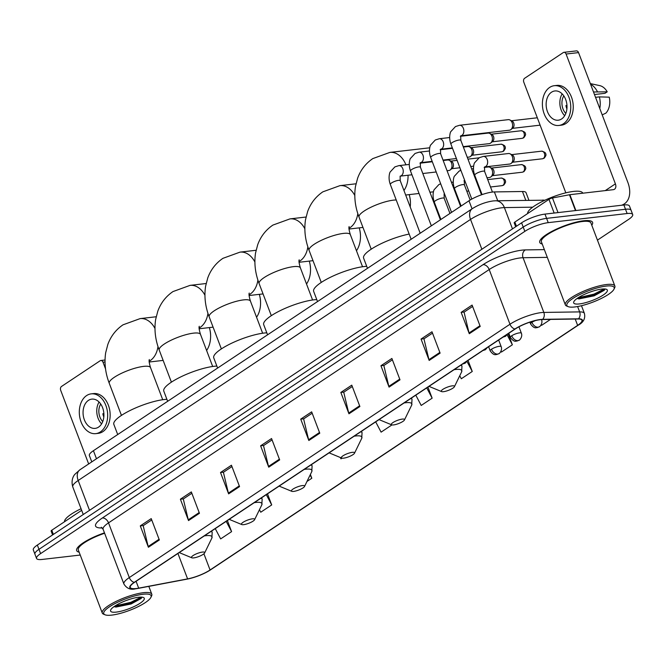 <?xml version="1.0" encoding="UTF-8"?>
<svg xmlns="http://www.w3.org/2000/svg" width="666" height="666" viewBox="0 0 666 666"><rect width="100%" height="100%" fill="white"/><g stroke="black" fill="none" stroke-linecap="round" stroke-linejoin="round"><path stroke-width="1" d="M91.783 461.879L89.369 455.536A17.657 4.246 -20.8 0 1 93.423 450.699L468.981 200.782A17.657 4.246 -20.8 0 1 494.38 191.925L522.452 191.508A17.657 4.246 -20.8 0 1 526.032 192.649L528.921 200.275M597.444 240.135L628.646 219.372A17.657 4.246 159.2 0 0 632.7 214.535L629.453 205.994A17.657 4.246 159.2 0 0 623.884 204.986L544.979 214.102A17.657 4.246 159.2 0 0 521.586 222.827L37.354 545.063A17.657 4.246 159.2 0 0 33.3 549.891L34.923 554.162A17.657 4.246 159.2 0 1 38.978 549.333A17.657 4.246 159.2 0 0 34.923 554.162L36.547 558.441A17.657 4.246 159.2 0 0 42.116 559.448L80.236 555.044M632.7 214.535A17.657 4.246 159.2 0 0 627.131 213.528L548.226 222.652A17.657 4.246 159.2 0 0 524.833 231.368L523.21 227.098L38.978 549.333L523.21 227.098A17.657 4.246 159.2 0 1 546.603 218.373A17.657 4.246 159.2 0 0 523.21 227.098L521.586 222.827M627.131 213.528L625.507 209.257L546.603 218.373L625.507 209.257A17.657 4.246 159.2 0 1 631.077 210.265A17.657 4.246 159.2 0 0 625.507 209.257L623.884 204.986M591.766 225.208A28.255 6.785 159.2 0 0 592.582 222.369A28.255 6.785 159.2 0 0 583.666 220.762A28.255 6.785 159.2 0 0 554.137 230.228A28.255 6.785 159.2 0 0 539.751 242.441A28.255 6.785 159.2 0 0 542.241 244.022A28.255 6.785 159.2 0 1 539.751 242.441A28.255 6.785 159.2 0 1 554.137 230.228A28.255 6.785 159.2 0 1 583.666 220.762A28.255 6.785 159.2 0 1 592.582 222.369A28.255 6.785 159.2 0 1 591.766 225.208M136.197 588.536A18.839 4.529 -20.8 0 1 130.253 587.462A18.839 4.529 -20.8 0 1 134.574 582.309L515.251 328.987A18.839 4.529 -20.8 0 1 542.34 319.538L578.138 319.006A18.839 4.529 -20.8 0 1 581.951 320.229A18.839 4.529 -20.8 0 1 577.63 325.383L210.065 569.979A18.839 4.529 -20.8 0 1 187.596 578.896L138.678 588.153A18.839 4.529 -20.8 0 1 136.197 588.536M135.906 588.736A19.306 4.637 159.2 0 0 138.453 588.336L187.362 579.079A19.306 4.637 159.2 0 0 188.62 578.821A19.306 4.637 159.2 0 0 207.725 571.561A19.306 4.637 159.2 0 0 210.398 569.938L577.963 325.341A19.306 4.637 159.2 0 0 578.488 318.806L542.682 319.339A19.306 4.637 159.2 0 0 514.918 329.021L134.241 582.35A19.306 4.637 159.2 0 0 135.906 588.736M480.219 326.448L472.094 305.078L461.155 312.362L469.28 333.724L480.219 326.448M472.619 306.443L464.06 312.138L469.047 332.983A4.712 3.147 56.4 0 0 469.28 333.724M464.269 311.996L461.155 312.362M440.109 353.138L431.993 331.768L421.054 339.052L429.17 360.423L440.109 353.138M432.509 333.133L423.951 338.827L428.937 359.673A4.712 3.147 56.4 0 0 429.17 360.423M424.159 338.694L421.054 339.052M400 379.828L391.883 358.458L380.944 365.742L389.061 387.113L400 379.828M392.399 359.823L383.841 365.517L388.827 386.363A4.712 3.147 56.4 0 0 389.061 387.113M384.049 365.384L380.944 365.742M359.89 406.518L351.773 385.156L340.834 392.432L348.951 413.802L359.89 406.518M352.289 386.521L343.731 392.207L348.718 413.053A4.712 3.147 56.4 0 0 348.951 413.802M343.939 392.074L340.834 392.432M159.341 539.976L151.224 518.606L140.285 525.89L148.401 547.261L159.341 539.976M151.74 519.971L143.182 525.665L148.168 546.511A4.712 3.147 56.4 0 0 148.401 547.261M143.39 525.532L140.285 525.89M199.45 513.286L191.333 491.916L180.394 499.2L188.511 520.571L199.45 513.286M191.85 493.281L183.292 498.976L188.278 519.821A4.712 3.147 56.4 0 0 188.511 520.571M183.5 498.842L180.394 499.2M239.56 486.596L231.443 465.226L220.504 472.51L228.621 493.872L239.56 486.596M231.959 466.591L223.401 472.286L228.388 493.131A4.712 3.147 56.4 0 0 228.621 493.872M223.61 472.144L220.504 472.51M279.67 459.906L271.553 438.536L260.614 445.812L268.731 467.182L279.67 459.906M272.069 439.901L263.511 445.596L268.498 466.433A4.712 3.147 56.4 0 0 268.731 467.182M263.719 445.454L260.614 445.812M319.78 433.216L311.663 411.846L300.724 419.122L308.841 440.492L319.78 433.216M312.179 413.211L303.621 418.906L308.608 439.743A4.712 3.147 56.4 0 0 308.841 440.492M303.829 418.764L300.724 419.122M104.47 532.858A28.255 6.785 159.2 0 0 76.665 550.607A28.255 6.785 159.2 0 0 79.154 552.189A28.255 6.785 159.2 0 1 76.665 550.607A28.255 6.785 159.2 0 1 104.47 532.858M524.833 231.368L40.601 553.604A17.657 4.246 159.2 0 0 36.547 558.441M459.748 375.774L461.313 378.754L472.252 371.478L468.04 360.406M500.99 351.248L501.423 352.064L512.362 344.788L508.15 333.708M541.2 324.742L541.533 325.374L550.491 319.414M340.276 457.484L340.984 458.832L341.991 458.158M306.976 481.46L311.813 478.246L310.381 474.475M259.449 509.715L260.764 512.212L271.703 504.936L267.499 493.856M215.251 528.621L220.654 538.902L231.593 531.626L227.389 520.554M415.8 395.163L421.203 405.452L432.142 398.168L427.93 387.096M375.691 421.861L381.094 432.142L391.949 424.916M311.813 478.246L310.115 475.016M271.703 504.936L266.3 494.655M231.593 531.626L226.19 521.345M432.142 398.168L426.74 387.887M472.252 371.478L466.941 361.363M512.362 344.788L507.117 334.807M81.668 510.331L51.782 530.219L53.372 534.398M105.02 361.971L103.005 362.204A2.947 2.073 -96.6 0 0 100.841 360.489A2.947 2.073 -96.6 0 0 100.166 360.747L61.513 386.463A2.947 2.073 -96.6 0 0 60.706 390.351L88.661 463.952M103.005 362.204L105.553 368.914M52.589 534.923L51.107 531.027A2.947 0.708 -20.8 0 1 51.782 530.219M88.412 400.391A14.719 10.365 -96.6 0 0 83.633 417.432A14.719 10.365 -96.6 0 0 95.18 428.371A14.719 10.365 -96.6 0 0 98.56 427.106A14.719 10.365 -96.6 0 0 103.338 410.065A14.719 10.365 -96.6 0 0 91.8 399.125A14.719 10.365 -96.6 0 0 88.412 400.391M99.076 402.039A14.719 10.365 -96.6 0 0 101.598 423.867M103.879 413.636L102.855 413.761A11.772 8.292 83.4 0 0 103.813 417.024M100.716 404.037A11.772 8.292 -96.6 0 0 102.739 421.553M95.787 433.633L98.277 433.341A20.013 14.094 -96.6 0 0 102.88 431.626A20.013 14.094 -96.6 0 0 109.374 408.449A20.013 14.094 -96.6 0 0 93.681 393.573L91.184 393.864A20.013 14.094 -96.6 0 0 86.588 395.587A20.013 14.094 -96.6 0 0 80.087 418.756A20.013 14.094 -96.6 0 0 95.787 433.633A20.013 14.094 -96.6 0 0 100.383 431.909A20.013 14.094 -96.6 0 0 106.885 408.741A20.013 14.094 -96.6 0 0 91.184 393.864M143.115 594.247A25.316 6.077 159.2 0 0 114.102 604.045A25.316 6.077 159.2 0 0 105.037 614.793A25.316 6.077 159.2 0 0 111.755 615.109A25.316 6.077 159.2 0 0 135.481 607.916A25.316 6.077 159.2 0 0 150.899 597.377A25.316 6.077 159.2 0 0 143.115 594.247M150.899 597.377L151.582 595.97A26.49 6.36 159.2 0 0 151.79 594.205A26.49 6.36 159.2 0 0 143.44 592.69A26.49 6.36 159.2 0 0 115.751 601.573A26.49 6.36 159.2 0 0 102.264 613.02A26.49 6.36 159.2 0 0 103.588 614.194L105.037 614.793M104.62 533.258A26.49 6.36 159.2 0 0 78.313 549.974L102.264 613.02M81.069 508.741A29.437 7.068 159.2 0 0 64.502 521.753M130.095 599.175L126.615 600.366M116.275 612.104A18.015 4.329 159.2 0 0 136.913 605.136A18.015 4.329 159.2 0 0 143.381 597.485A18.015 4.329 159.2 0 0 138.595 597.252A18.015 4.329 159.2 0 0 121.695 602.38A18.015 4.329 159.2 0 0 110.731 609.881A18.015 4.329 159.2 0 0 116.275 612.104M115.693 607.109L131.094 603.987L141.159 598.476L141.775 597.144M141.2 597.111L130.869 602.305L115.027 605.952M141.592 597.902L131.185 603.155L114.402 606.834M209.948 329.903L210.106 330.644A16.192 11.397 83.4 0 1 210.589 334.798L210.606 335.556A22.078 15.543 -96.6 0 0 209.948 329.903A22.078 15.543 -96.6 0 0 209.374 327.589M206.61 350.491A22.078 15.543 -96.6 0 0 210.606 335.556M202.464 552.072A7.068 1.698 159.2 0 0 194.372 554.803A7.068 1.698 159.2 0 0 191.841 557.808A7.068 1.698 159.2 0 0 193.714 557.892A7.068 1.698 159.2 0 0 200.333 555.885A7.068 1.698 159.2 0 0 204.637 552.947A7.068 1.698 159.2 0 0 202.464 552.072M166.9 399.309A32.376 7.776 159.2 0 0 164.161 399.533A32.376 7.776 159.2 0 0 130.328 410.381A32.376 7.776 159.2 0 0 113.844 424.375L117.707 434.548M259.906 296.653L260.065 297.402A16.192 11.397 83.4 0 1 260.539 301.556L260.564 302.314A22.078 15.543 -96.6 0 0 259.906 296.653A22.078 15.543 -96.6 0 0 259.332 294.347M256.56 317.241A22.078 15.543 -96.6 0 0 260.564 302.314M252.422 518.831A7.068 1.698 159.2 0 0 244.322 521.561A7.068 1.698 159.2 0 0 241.791 524.558A7.068 1.698 159.2 0 0 243.673 524.65A7.068 1.698 159.2 0 0 250.291 522.644A7.068 1.698 159.2 0 0 254.595 519.705A7.068 1.698 159.2 0 0 252.422 518.831M216.858 366.059A32.376 7.776 159.2 0 0 214.119 366.292A32.376 7.776 159.2 0 0 180.286 377.139A32.376 7.776 159.2 0 0 163.794 391.133L167.657 401.298M309.865 263.411L310.015 264.161A16.192 11.397 83.4 0 1 310.498 268.315L310.514 269.072A22.078 15.543 -96.6 0 0 309.865 263.411A22.078 15.543 -96.6 0 0 309.282 261.105M306.518 283.999A22.078 15.543 -96.6 0 0 310.514 269.072M302.372 485.581A7.068 1.698 159.2 0 0 294.28 488.32A7.068 1.698 159.2 0 0 291.75 491.317A7.068 1.698 159.2 0 0 293.623 491.408A7.068 1.698 159.2 0 0 300.249 489.402A7.068 1.698 159.2 0 0 304.545 486.455A7.068 1.698 159.2 0 0 302.372 485.581M266.808 332.817A32.376 7.776 159.2 0 0 264.077 333.05A32.376 7.776 159.2 0 0 230.236 343.897A32.376 7.776 159.2 0 0 213.753 357.892L217.615 368.057M359.815 230.17L359.973 230.919A16.192 11.397 83.4 0 1 360.456 235.065L360.473 235.831A22.078 15.543 -96.6 0 0 359.815 230.17A22.078 15.543 -96.6 0 0 359.24 227.864M356.468 250.757A22.078 15.543 -96.6 0 0 360.473 235.831M352.331 452.339A7.068 1.698 159.2 0 0 344.23 455.078A7.068 1.698 159.2 0 0 341.708 458.075A7.068 1.698 159.2 0 0 343.581 458.166A7.068 1.698 159.2 0 0 350.199 456.16A7.068 1.698 159.2 0 0 354.503 453.213A7.068 1.698 159.2 0 0 352.331 452.339M316.766 299.575A32.376 7.776 159.2 0 0 314.027 299.8A32.376 7.776 159.2 0 0 280.195 310.656A32.376 7.776 159.2 0 0 263.703 324.65L267.565 334.815M409.773 196.928L409.931 197.677A16.192 11.397 83.4 0 1 410.406 201.823L410.423 202.589A22.078 15.543 -96.6 0 0 409.773 196.928A22.078 15.543 -96.6 0 0 409.19 194.622M410.214 206.976A22.078 15.543 -96.6 0 0 410.423 202.589M402.281 419.097A7.068 1.698 159.2 0 0 394.189 421.836A7.068 1.698 159.2 0 0 391.658 424.833A7.068 1.698 159.2 0 0 393.531 424.925A7.068 1.698 159.2 0 0 400.158 422.91A7.068 1.698 159.2 0 0 404.453 419.971A7.068 1.698 159.2 0 0 402.281 419.097M366.716 266.333A32.376 7.776 159.2 0 0 363.986 266.558A32.376 7.776 159.2 0 0 330.145 277.414A32.376 7.776 159.2 0 0 313.661 291.408L317.524 301.573M460.389 170.529A22.078 15.543 -96.6 0 0 460.381 169.347A22.078 15.543 -96.6 0 0 460.373 168.989L460.381 169.347M450.499 148.551A22.078 15.543 -96.6 0 0 449.908 148.177M452.239 385.855A7.068 1.698 159.2 0 0 444.147 388.594A7.068 1.698 159.2 0 0 441.616 391.591A7.068 1.698 159.2 0 0 443.489 391.683A7.068 1.698 159.2 0 0 450.108 389.668A7.068 1.698 159.2 0 0 454.412 386.73A7.068 1.698 159.2 0 0 452.239 385.855M409.174 234.074A32.376 7.776 159.2 0 0 377.547 245.471A32.376 7.776 159.2 0 0 363.611 258.158L367.474 268.331M443.173 160.506L447.652 159.99A5.295 3.73 83.4 0 1 449.234 160.281A5.295 3.73 83.4 0 1 451.54 163.07A5.295 3.73 83.4 0 1 450.341 169.863A5.295 3.73 83.4 0 1 450.083 170.055A5.295 3.73 83.4 0 1 448.867 170.513L447.061 170.721M449.234 160.281L451.456 161.372A3.829 2.697 83.4 0 1 453.121 163.386A3.829 2.697 83.4 0 1 452.256 168.298A3.829 2.697 83.4 0 1 452.072 168.431M463.378 147.061L467.848 146.545A5.295 3.73 83.4 0 1 469.438 146.836A5.295 3.73 83.4 0 1 471.744 149.625A5.295 3.73 83.4 0 1 470.546 156.427A5.295 3.73 83.4 0 1 470.288 156.618A5.295 3.73 83.4 0 1 469.064 157.068L467.257 157.284M469.438 146.836L471.653 147.927A3.829 2.697 83.4 0 1 473.318 149.942A3.829 2.697 83.4 0 1 472.46 154.853A3.829 2.697 83.4 0 1 472.269 154.995M460.364 136.305L488.053 133.1A5.295 3.73 83.4 0 1 489.635 133.391A5.295 3.73 83.4 0 1 491.941 136.18A5.295 3.73 83.4 0 1 490.742 142.982A5.295 3.73 83.4 0 1 490.484 143.173A5.295 3.73 83.4 0 1 489.269 143.631L463.22 146.637M489.635 133.391L491.858 134.49A3.829 2.697 83.4 0 1 493.523 136.497A3.829 2.697 83.4 0 1 492.657 141.408A3.829 2.697 83.4 0 1 492.474 141.55M512.146 122.735A5.295 3.73 83.4 0 1 510.947 129.537A5.295 3.73 83.4 0 1 510.689 129.728A5.295 3.73 83.4 0 1 509.465 130.186L460.714 135.822A5.295 3.73 83.4 0 0 461.729 135.498A5.295 3.73 83.4 0 0 461.938 135.364A5.295 3.73 83.4 0 0 463.653 129.229A5.295 3.73 83.4 0 0 459.498 125.291L508.25 119.655A5.295 3.73 83.4 0 1 509.84 119.955A5.295 3.73 83.4 0 1 512.146 122.735M509.84 119.955L512.054 121.046A3.829 2.697 83.4 0 1 513.719 123.06A3.829 2.697 83.4 0 1 512.862 127.972A3.829 2.697 83.4 0 1 512.67 128.105M484.157 167.432L488.261 166.966A5.295 3.73 83.4 0 1 489.843 167.258A5.295 3.73 83.4 0 1 492.149 170.038A5.295 3.73 83.4 0 1 490.95 176.84A5.295 3.73 83.4 0 1 489.477 177.489L487.012 177.772M489.843 167.258L492.066 168.348A3.829 2.697 83.4 0 1 493.731 170.363A3.829 2.697 83.4 0 1 492.865 175.275A3.829 2.697 83.4 0 1 492.682 175.408M483.3 156.427L508.458 153.521A5.295 3.73 83.4 0 1 510.048 153.813A5.295 3.73 83.4 0 1 512.354 156.602A5.295 3.73 83.4 0 1 511.155 163.395A5.295 3.73 83.4 0 1 509.681 164.044L484.515 166.958A5.295 3.73 83.4 0 0 485.522 166.625A5.295 3.73 83.4 0 0 487.187 159.507A5.295 3.73 83.4 0 0 483.3 156.427L479.27 157.7L474.642 162.72C474.35 162.671 472.152 168.39 474.708 175.216A5.295 1.274 159.2 0 1 476.132 173.635A5.295 1.274 159.2 0 1 482.942 171.154A5.295 1.274 159.2 0 1 484.615 171.453L484.515 166.958M510.048 153.813L512.262 154.903A3.829 2.697 83.4 0 1 513.927 156.918A3.829 2.697 83.4 0 1 513.07 161.83A3.829 2.697 83.4 0 1 512.878 161.971M554.154 213.045L548.959 199.367L514.868 222.053L516.458 226.24M621.511 205.253A23.551 15.734 56.4 0 0 624.292 203.938A23.551 15.734 56.4 0 0 627.855 182.417L578.546 52.597L566.083 54.038L615.401 183.858A5.886 3.938 -123.6 0 1 614.51 189.236A5.886 3.938 -123.6 0 1 613.278 189.677L569.855 194.697L575.874 210.531M566.083 54.038A2.947 2.073 -96.6 0 0 563.927 52.331L576.381 50.891A2.947 2.073 83.4 0 1 578.546 52.597M563.927 52.331A2.947 2.073 -96.6 0 0 563.253 52.581L524.6 78.305A2.947 2.073 -96.6 0 0 523.792 82.184L565.825 192.832M515.675 226.756L514.194 222.86A2.947 0.708 -20.8 0 1 514.868 222.053M548.959 199.367A2.947 0.708 -20.8 0 1 552.472 197.977L569.472 194.755A2.947 0.708 -20.8 0 1 569.855 194.697M551.498 92.224A14.719 10.365 -96.6 0 0 546.719 109.266A14.719 10.365 -96.6 0 0 558.258 120.205A14.719 10.365 -96.6 0 0 561.646 118.939A14.719 10.365 -96.6 0 0 566.425 101.898A14.719 10.365 -96.6 0 0 554.878 90.959A14.719 10.365 -96.6 0 0 551.498 92.224M562.162 93.881A14.719 10.365 -96.6 0 0 564.685 115.701M566.966 105.478L565.933 105.594A11.772 8.292 83.4 0 0 566.899 108.866M563.802 95.871A11.772 8.292 -96.6 0 0 565.825 113.386M558.866 125.466L561.363 125.175A20.013 14.094 -96.6 0 0 565.958 123.46A20.013 14.094 -96.6 0 0 572.46 100.283A20.013 14.094 -96.6 0 0 556.768 85.415L554.27 85.698A20.013 14.094 -96.6 0 0 549.675 87.421A20.013 14.094 -96.6 0 0 543.173 110.589A20.013 14.094 -96.6 0 0 558.866 125.466A20.013 14.094 -96.6 0 0 563.469 123.743A20.013 14.094 -96.6 0 0 569.971 100.574A20.013 14.094 -96.6 0 0 554.27 85.698M599.791 108.533A19.431 13.678 -96.6 0 0 599.375 96.886L609.248 97.169A15.31 10.781 -96.6 0 1 605.927 113.103L602.206 114.877M595.537 97.328L599.375 96.886M594.472 94.53L604.978 93.315L607.217 91.825L593.506 91.983M597.352 91.542A19.431 13.678 -96.6 0 0 590.534 84.149M607.217 91.825A15.31 10.781 -96.6 0 0 599.691 85.606L590.326 83.6M606.193 286.08A25.316 6.077 159.2 0 0 577.189 295.887A25.316 6.077 159.2 0 0 568.123 306.626A25.316 6.077 159.2 0 0 574.841 306.951A25.316 6.077 159.2 0 0 598.567 299.75A25.316 6.077 159.2 0 0 613.977 289.21A25.316 6.077 159.2 0 0 606.193 286.08M613.977 289.21L614.668 287.804A26.49 6.36 159.2 0 0 614.876 286.039A26.49 6.36 159.2 0 0 606.518 284.524A26.49 6.36 159.2 0 0 578.837 293.406A26.49 6.36 159.2 0 0 565.342 304.853A26.49 6.36 159.2 0 0 566.674 306.035L568.123 306.626M614.876 286.039L590.933 223.002A26.49 6.36 159.2 0 0 582.575 221.487A26.49 6.36 159.2 0 0 554.886 230.369A26.49 6.36 159.2 0 0 541.4 241.816L565.342 304.853M582.758 193.207L582.725 193.107A29.437 7.068 159.2 0 0 573.443 191.425A29.437 7.068 159.2 0 0 543.431 200.924A29.437 7.068 159.2 0 0 527.589 213.595M593.181 291.017L589.701 292.199M579.362 303.937A18.015 4.329 159.2 0 0 599.991 296.969A18.015 4.329 159.2 0 0 606.46 289.319A18.015 4.329 159.2 0 0 601.673 289.086A18.015 4.329 159.2 0 0 584.773 294.214A18.015 4.329 159.2 0 0 573.817 301.723A18.015 4.329 159.2 0 0 579.362 303.937M578.779 298.942L594.18 295.821L604.245 290.309L604.861 288.977M604.287 288.952L593.947 294.139L578.105 297.785M604.678 289.743L594.272 294.988L577.48 298.668M96.478 458.749L93.423 450.699M525.807 200.324L522.452 191.508M497.727 200.741L494.38 191.925M472.044 208.833L468.981 200.782M532.7 207.176L504.395 207.601A23.551 5.661 159.2 0 0 501.731 207.784A23.551 5.661 159.2 0 0 470.537 219.414L78.188 480.502A23.551 5.661 159.2 0 0 72.785 486.946C70.596 479.437 74.184 475.066 74.85 474.334L79.97 469.738L472.319 208.649A11.772 7.867 -123.6 0 0 470.537 219.414L481.868 249.25M89.527 510.339L78.188 480.502A11.772 7.867 -123.6 0 1 79.97 469.738M512.479 228.879L504.395 207.601A11.772 9.532 -90.9 0 0 495.596 200.774L545.004 200.183M37.354 545.063L40.601 553.604M544.979 214.102L548.226 222.652M544.696 200.324A11.772 9.532 -90.9 0 0 542.623 200.075M102.273 527.947A29.437 7.068 -20.8 0 1 102.348 517.998L483.025 264.677A5.886 3.938 -123.6 0 1 489.202 269.539L108.525 522.86A23.551 5.661 159.2 0 0 103.122 529.303L101.307 527.247M483.025 264.677A29.437 7.068 -20.8 0 1 522.019 250.141A29.437 7.068 -20.8 0 1 525.341 249.908L544.372 249.625M542.682 319.339A5.886 4.762 -90.9 0 0 543.839 312.429L523.06 257.725A23.551 5.661 159.2 0 0 520.396 257.909A23.551 5.661 159.2 0 0 489.202 269.539L509.981 324.242A23.551 5.661 -20.8 0 1 543.839 312.429L579.636 311.896A23.551 5.661 -20.8 0 1 584.407 313.428L581.476 305.711M577.963 325.341A5.886 3.938 56.4 0 0 578.113 325.249C583.474 322.419 585.572 318.481 584.407 313.428M578.488 318.806A5.886 4.762 -90.9 0 0 579.636 311.896L577.605 306.535M514.918 329.021A5.886 3.938 -123.6 0 1 509.981 324.242L129.304 577.564A5.886 3.938 56.4 0 0 134.241 582.35M188.62 578.821L135.656 588.777C130.644 590.109 126.731 588.519 123.901 584.007A23.551 5.661 -20.8 0 1 129.304 577.564L108.525 522.86A5.886 3.938 -123.6 0 0 102.348 517.998M547.31 257.367L523.06 257.725A5.886 4.762 89.1 0 1 525.341 249.908M577.63 325.383L575.224 319.047M138.678 588.153L136.08 581.31M187.596 578.896L177.93 553.463M210.065 569.979L203.913 553.779M319.505 432.492L308.608 439.743M279.395 459.182L268.498 466.433M239.285 485.88L228.388 493.131M199.176 512.57L188.278 519.821M159.066 539.26L148.168 546.511M359.615 405.802L348.718 413.053M399.725 379.112L388.827 386.363M439.835 352.422L428.937 359.673M479.945 325.732L469.047 332.983M121.453 415.401L109.266 383.325A22.078 5.303 -20.8 0 1 114.336 377.281A22.078 5.303 -20.8 0 1 143.581 366.383A22.078 5.303 -20.8 0 1 150.541 367.64C149.192 363.153 148.784 360.448 149.334 359.532M157.992 346.57A22.078 15.543 83.4 0 1 150.25 360.581A22.078 15.543 83.4 0 1 149.167 361.23M109.266 383.325C105.345 373.06 104.154 362.87 105.678 352.747L107.834 344.455C110.822 336.238 115.884 329.687 123.019 324.817L140.11 318.614A22.078 15.543 83.4 0 1 154.97 328.446M211.655 531.018L212.188 532.425L211.863 538.111A19.472 4.679 159.2 0 0 205.869 535.697A19.472 4.679 159.2 0 0 204.279 535.922M212.188 532.425A21.195 5.095 159.2 0 0 211.022 531.435M171.403 382.159L159.224 350.075A22.078 5.303 -20.8 0 1 164.286 344.039A22.078 5.303 -20.8 0 1 193.531 333.142A22.078 5.303 -20.8 0 1 200.499 334.399C199.142 329.911 198.743 327.206 199.284 326.29M207.95 313.328A22.078 15.543 83.4 0 1 200.208 327.339A22.078 15.543 83.4 0 1 199.117 327.988M159.224 350.075C155.303 339.818 154.104 329.62 155.636 319.505L157.792 311.213C160.781 302.997 165.842 296.445 172.977 291.575L190.06 285.373A22.078 15.543 83.4 0 1 204.92 295.205M261.613 497.777L262.146 499.175L261.813 504.861A19.472 4.679 159.2 0 0 255.827 502.455A19.472 4.679 159.2 0 0 254.237 502.68M262.146 499.175A21.195 5.095 159.2 0 0 260.98 498.193M221.362 348.909L209.174 316.833A22.078 5.303 -20.8 0 1 214.244 310.797A22.078 5.303 -20.8 0 1 243.49 299.9A22.078 5.303 -20.8 0 1 250.449 301.157C249.101 296.67 248.701 293.964 249.242 293.048M257.9 280.086A22.078 15.543 83.4 0 1 250.166 294.097A22.078 15.543 83.4 0 1 249.076 294.747M209.174 316.833C205.261 306.576 204.062 296.378 205.594 286.263L207.742 277.972C210.739 269.755 215.801 263.203 222.927 258.333L240.018 252.131A22.078 15.543 83.4 0 1 254.878 261.963M311.563 464.535L312.104 465.934L311.771 471.62A19.472 4.679 159.2 0 0 305.786 469.214A19.472 4.679 159.2 0 0 304.195 469.438M312.104 465.934A21.195 5.095 159.2 0 0 310.939 464.951M271.312 315.667L259.132 283.591A22.078 5.303 -20.8 0 1 264.194 277.555A22.078 5.303 -20.8 0 1 293.44 266.658A22.078 5.303 -20.8 0 1 300.408 267.915C299.059 263.428 298.651 260.722 299.2 259.807M307.858 246.836A22.078 15.543 83.4 0 1 300.116 260.856A22.078 15.543 83.4 0 1 299.026 261.505M259.132 283.591C255.211 273.326 254.021 263.137 255.544 253.013L257.7 244.73C260.689 236.505 265.751 229.961 272.885 225.091L289.976 218.889A22.078 15.543 83.4 0 1 304.837 228.721M361.521 431.285L362.054 432.692L361.721 438.378A19.472 4.679 159.2 0 0 355.736 435.972A19.472 4.679 159.2 0 0 354.145 436.197M362.054 432.692A21.195 5.095 159.2 0 0 360.889 431.71M321.27 282.426L309.082 250.349A22.078 5.303 -20.8 0 1 314.152 244.314A22.078 5.303 -20.8 0 1 343.398 233.408A22.078 5.303 -20.8 0 1 350.358 234.673C349.009 230.178 348.609 227.481 349.15 226.565M357.817 213.595A22.078 15.543 83.4 0 1 350.075 227.614A22.078 15.543 83.4 0 1 348.984 228.255M309.082 250.349C305.17 240.085 303.971 229.895 305.503 219.772L307.65 211.48C310.647 203.263 315.709 196.72 322.844 191.841L339.926 185.648A22.078 15.543 83.4 0 1 354.787 195.479M411.48 398.043L412.013 399.45L411.68 405.136A19.472 4.679 159.2 0 0 405.694 402.73A19.472 4.679 159.2 0 0 404.104 402.955M412.013 399.45A21.195 5.095 159.2 0 0 410.847 398.468M371.228 249.184L359.041 217.108A22.078 5.303 -20.8 0 1 364.102 211.064A22.078 5.303 -20.8 0 1 393.348 200.166A22.078 5.303 -20.8 0 1 396.228 199.991M359.041 217.108C355.12 206.843 353.929 196.653 355.453 186.53L357.609 178.238C360.597 170.021 365.659 163.478 372.793 158.6L389.885 152.406A22.078 15.543 83.4 0 1 405.927 164.81M408.05 175.233A22.078 15.543 83.4 0 1 403.946 190.484M461.43 364.801L461.963 366.208L461.63 371.894A19.472 4.679 159.2 0 0 455.644 369.488A19.472 4.679 159.2 0 0 454.054 369.713M461.963 366.208A21.195 5.095 159.2 0 0 460.797 365.226M463.336 363.536A5.886 3.938 56.4 0 0 464.011 363.528A5.886 3.938 -123.6 0 0 465.243 363.087L462.57 364.044M409.224 164.427L398.901 165.626A5.295 3.73 83.4 0 1 403.055 169.564A5.295 3.73 83.4 0 1 401.332 175.691A5.295 3.73 83.4 0 1 401.123 175.824A5.295 3.73 83.4 0 1 400.116 176.149L411.954 174.783M400.116 176.149L400.216 180.653A5.295 1.274 159.2 0 0 398.543 180.344A5.295 1.274 159.2 0 0 391.733 182.825A5.295 1.274 159.2 0 0 390.309 184.415C387.754 177.581 389.951 171.861 390.243 171.92L394.871 166.891L398.901 165.626M483.533 350.091A5.886 3.938 56.4 0 0 484.215 350.083A5.886 3.938 -123.6 0 0 485.447 349.642L482.775 350.599M502.747 151.465A3.829 2.697 83.4 0 1 501.873 151.798L503.554 151.182A3.829 2.556 -123.6 0 1 502.747 151.465A3.829 2.697 83.4 0 0 503.995 147.036A3.829 2.697 83.4 0 0 500.99 144.197L471.087 147.652M429.428 150.991L419.097 152.181A5.295 3.73 83.4 0 1 423.251 156.119A5.295 3.73 83.4 0 1 421.536 162.254A5.295 3.73 83.4 0 1 421.328 162.379A5.295 3.73 83.4 0 1 420.313 162.704L432.159 161.339M420.313 162.704L420.413 167.208A5.295 1.274 159.2 0 0 418.739 166.908A5.295 1.274 159.2 0 0 411.938 169.38A5.295 1.274 159.2 0 0 410.506 170.971C407.95 164.136 410.156 158.425 410.439 158.475L415.068 153.455L419.097 152.181M503.737 336.646A5.886 3.938 56.4 0 0 504.412 336.638A5.886 3.938 -123.6 0 0 505.644 336.197L502.972 337.154M522.952 138.029A3.829 2.697 83.4 0 1 522.069 138.353L523.751 137.737A3.829 2.556 -123.6 0 1 522.952 138.029A3.829 2.697 83.4 0 0 524.192 133.6A3.829 2.697 83.4 0 0 521.195 130.752L491.292 134.207M449.625 137.546L439.302 138.736A5.295 3.73 83.4 0 1 443.456 142.674A5.295 3.73 83.4 0 1 441.733 148.809A5.295 3.73 83.4 0 1 441.525 148.934A5.295 3.73 83.4 0 1 440.517 149.267L452.356 147.894M440.517 149.267L440.617 153.763A5.295 1.274 159.2 0 0 438.944 153.463A5.295 1.274 159.2 0 0 432.134 155.944A5.295 1.274 159.2 0 0 430.711 157.526C428.155 150.699 430.353 144.98 430.644 145.03L435.273 140.01L439.302 138.736M460.714 135.822L460.814 140.318A5.295 1.274 159.2 0 0 459.14 140.018A5.295 1.274 159.2 0 0 452.339 142.499A5.295 1.274 159.2 0 0 450.907 144.081C448.351 137.254 450.557 131.535 450.84 131.593L455.469 126.565L459.498 125.291M502.955 185.331A3.829 2.697 83.4 0 1 502.081 185.656L503.762 185.04A3.829 2.556 -123.6 0 1 502.955 185.331A3.829 2.697 83.4 0 0 504.204 180.902A3.829 2.697 83.4 0 0 501.198 178.055L487.712 179.612M491.516 349.217A5.886 1.415 159.2 0 0 490.168 350.824C494.264 356.476 496.012 354.154 496.719 354.528L498.934 353.638A5.886 3.938 -123.6 0 1 497.702 354.079A5.886 3.938 56.4 0 1 491.516 349.217A5.886 1.415 159.2 0 1 499.317 346.312A5.886 1.415 159.2 0 1 501.173 346.645C502.763 350.716 498.618 354.362 498.934 353.638M444.114 193.839L444.205 198.343A5.295 1.274 159.2 0 0 442.54 198.035A5.295 1.274 159.2 0 0 435.731 200.516A5.295 1.274 159.2 0 0 434.307 202.106C431.751 195.271 433.949 189.552 434.24 189.61L438.869 184.582L440.684 183.799M523.16 171.886A3.829 2.697 83.4 0 1 522.277 172.219L523.959 171.603A3.829 2.556 -123.6 0 1 523.16 171.886A3.829 2.697 83.4 0 0 524.4 167.457A3.829 2.697 83.4 0 0 521.403 164.61L491.5 168.065M511.721 335.772A5.886 1.415 159.2 0 0 510.372 337.387C514.46 343.032 516.217 340.717 516.924 341.084L519.13 340.193A5.886 3.938 -123.6 0 1 517.898 340.634A5.886 3.938 56.4 0 1 511.721 335.772A5.886 1.415 159.2 0 1 519.522 332.867A5.886 1.415 159.2 0 1 521.378 333.2C522.968 337.271 518.814 340.917 519.13 340.193M464.31 180.394L464.41 184.898A5.295 1.274 159.2 0 0 462.737 184.599A5.295 1.274 159.2 0 0 455.935 187.071A5.295 1.274 159.2 0 0 454.503 188.661C451.948 181.826 454.145 176.115 454.437 176.165L459.065 171.145L460.889 170.354M543.356 158.441A3.829 2.697 83.4 0 1 542.482 158.774L544.164 158.158A3.829 2.556 -123.6 0 1 543.356 158.441A3.829 2.697 83.4 0 0 544.605 154.013A3.829 2.697 83.4 0 0 541.6 151.174L511.696 154.629M531.918 322.327A5.886 1.415 159.2 0 0 530.569 323.942C534.665 329.595 536.413 327.272 537.121 327.647L539.335 326.748A5.886 3.938 -123.6 0 1 538.103 327.189A5.886 3.938 56.4 0 1 531.918 322.327A5.886 1.415 159.2 0 1 535.556 320.537M615.401 183.858L605.261 190.609M575.474 210.581L569.472 194.755M552.472 197.977L558.025 212.596M472.319 208.649C478.762 204.604 485.68 202.039 493.09 200.941L495.596 200.774M72.785 486.946L83.258 514.51M207.725 571.561L578.113 325.249M123.901 584.007L103.122 529.303M100.841 360.489L105.02 360.006M148.818 586.38L151.79 594.205M140.11 318.614L156.169 316.758M191.841 557.808L179.229 552.597M204.637 552.947L211.863 538.111M149.201 362.013L163.145 360.406M162.729 399.717L150.541 367.64M190.06 285.373L206.127 283.516M241.791 524.558L229.187 519.355M254.595 519.705L261.813 504.861M199.151 328.771L213.095 327.156M212.679 366.475L200.499 334.399M240.018 252.131L256.077 250.274M291.75 491.317L279.137 486.113M304.545 486.455L311.771 471.62M249.109 295.529L263.053 293.914M262.637 333.233L250.449 301.157M289.976 218.889L306.035 217.033M341.708 458.075L329.096 452.863M354.503 453.213L361.721 438.378M299.067 262.287L313.003 260.672M312.587 299.991L300.408 267.915M339.926 185.648L355.985 183.791M391.658 424.833L379.046 419.622M404.453 419.971L411.68 405.136M349.017 229.046L362.962 227.431M362.545 266.75L350.358 234.673M389.885 152.406L429.737 147.794M441.616 391.591L429.004 386.38M454.412 386.73L461.63 371.894M405.677 195.021L419.056 193.481M429.92 192.224L433.458 191.816M411.147 239.269L390.309 184.415M419.963 163.187L432.317 161.763M452.256 168.298L450.341 169.863M479.02 157.842L467.957 159.124M457.101 160.373L450.89 161.097M420.196 233.25L400.216 180.653M467.157 360.989L465.243 363.087M422.818 173.526L436.197 171.978M473.601 166.175L470.762 166.5M459.898 167.757L451.764 168.698M431.343 225.824L410.506 170.971M440.159 149.742L452.514 148.318M472.46 154.853L470.546 156.427M440.392 219.805L420.413 167.208M487.362 347.544L485.447 349.642M443.015 160.081L456.401 158.533M501.873 151.798L471.969 155.253M500.99 144.197C503.921 144.905 505.311 145.921 505.186 147.253C505.735 147.802 505.194 149.117 503.554 151.182M451.548 212.387L430.711 157.526M492.657 141.408L490.742 142.982M460.597 206.36L440.617 153.763M507.559 334.107L505.644 336.197M522.069 138.353L492.166 141.808M521.195 130.752C524.117 131.46 525.516 132.476 525.382 133.808C525.94 134.365 525.391 135.673 523.751 137.737M471.803 199.084L450.907 144.081M512.862 127.972L510.947 129.537M537.312 117.782L511.488 120.762M481.51 194.797L460.814 140.318M540.118 125.158L512.37 128.371M440.9 219.472L434.307 202.106M455.344 192.541L455.952 192.474M466.808 191.217L468.731 190.992M476.848 180.869L476.248 180.944M488.611 346.72L490.168 350.824M449.95 213.453L444.205 198.343M451.465 182.326L453.221 182.118M463.961 180.877L464.851 180.777M502.081 185.656L490.517 186.996M479.653 188.253L479.045 188.32M501.198 178.055C504.129 178.763 505.527 179.778 505.394 181.11C505.944 181.668 505.402 182.975 503.762 185.04M498.659 340.026L501.173 346.645M461.105 206.027L454.503 188.661M475.549 179.096L476.148 179.029M492.865 175.275L490.95 176.84M508.807 333.275L510.372 337.387M470.163 200.033L464.41 184.898M471.661 168.881L473.418 168.681M522.277 172.219L492.382 175.674M521.403 164.61C524.325 165.318 525.724 166.342 525.591 167.674C526.148 168.223 525.599 169.53 523.959 171.603M518.947 326.806L521.378 333.2M482.067 194.605L474.708 175.216M513.07 161.83L511.155 163.395M529.895 322.161L530.569 323.942M492.44 192.058L484.615 171.453M542.482 158.774L512.579 162.229M541.6 151.174C544.53 151.881 545.929 152.897 545.795 154.229C546.345 154.778 545.804 156.094 544.164 158.158M541.575 319.763C543.165 323.834 539.019 327.472 539.335 326.748M624.292 203.938L622.485 205.145"/></g></svg>
